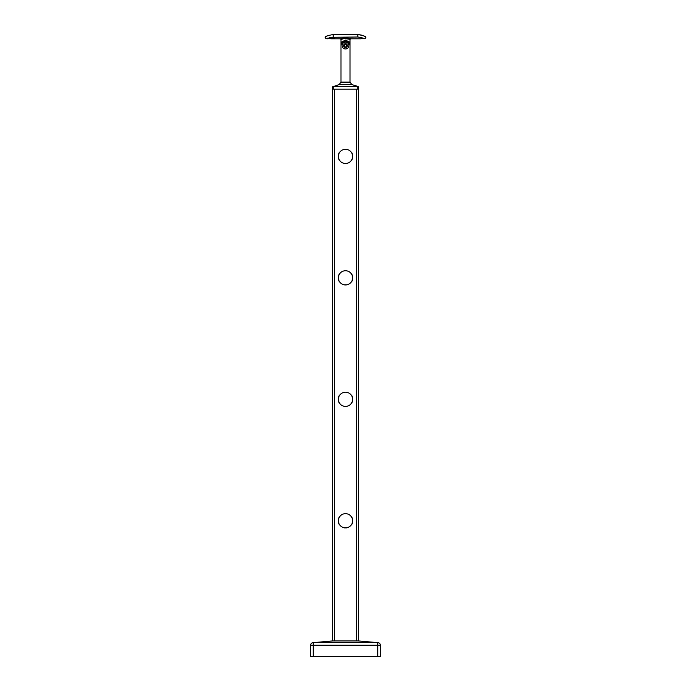 <?xml version="1.0" encoding="UTF-8"?>
<svg xmlns="http://www.w3.org/2000/svg" width="691" height="691" viewBox="0 0 691 691"><rect width="100%" height="100%" fill="white"/><g stroke="black" fill="none" stroke-linecap="round" stroke-linejoin="round"><path stroke-width="1.04" d="M350.026 45.58A3.878 3.878 0 0 0 346.148 41.71L344.852 41.71A3.878 3.878 0 0 0 340.974 45.58L340.974 82.117L350.026 82.117L350.026 39.447L350.665 38.8L360.521 38.8M330.963 38.8L327.569 38.428L330.963 37.305L334.358 38.428L327.059 38.8A1.935 1.935 0 0 1 325.15 37.184C325.409 36.303 328.104 35.422 333.226 34.55L357.774 34.55C362.896 35.422 365.591 36.303 365.85 37.184A1.935 1.935 0 0 1 363.941 38.8C363.95 38.264 361.894 37.668 357.774 37.003L330.497 37.323M327.819 38.057A3.395 0.708 180 0 0 330.963 38.497A3.395 0.708 180 0 0 334.081 38.074M330.963 37.392L329.028 37.789L330.963 38.195L332.898 37.789L330.963 37.392M343.28 38.8L341.052 39.422M341.985 39.111L342.632 38.938M340.974 45.58L340.974 39.447L340.335 38.8L343.902 38.057C351.261 38.774 352.332 38.774 347.107 38.057L346.588 38.014M344.17 38.031L342.71 38.221M349.836 44.388L349.836 42.211A5.493 5.493 0 0 0 349.577 41.901M346.269 40.147A5.493 5.493 0 0 0 345.5 40.095L341.164 42.211L341.164 44.388M349.836 42.211L345.5 40.095A5.493 5.493 0 0 0 345.111 40.104M346.899 38.67C351.322 39.56 350.855 39.534 345.5 38.584L344.101 38.67L343.902 38.057M363.423 38.454L360.426 38.8M365.34 36.804L364.641 36.364M364.217 36.131L363.725 35.889M363.008 35.578L361.764 35.137M361.6 35.094L357.774 34.55L357.774 37.003M327.854 35.63L327.361 35.846M326.869 36.087L326.351 36.373M326.342 36.373L325.15 37.184M348.895 45.58A3.395 3.395 0 0 1 345.5 48.975A3.395 3.395 0 0 1 342.105 45.58A3.395 3.395 0 0 1 345.5 42.194A3.395 3.395 0 0 1 348.895 45.58M358.232 86.548L358.422 89.191L357.774 89.191L357.774 86.608L358.232 86.548L351.849 84.587L339.151 84.587L333.226 86.608L357.774 86.608M333.226 86.608L333.226 89.191L357.774 89.191M333.226 89.191L332.578 89.191L332.768 86.548M340.974 82.117L339.151 84.587M350.026 82.117L351.849 84.587M345.5 47.446A1.866 1.866 0 0 1 343.634 45.58A1.866 1.866 0 0 1 345.5 43.723A1.866 1.866 0 0 1 347.366 45.58A1.866 1.866 0 0 1 345.5 47.446M346.796 44.837L346.796 46.332L345.5 47.074L344.204 46.332L344.204 44.837L345.5 44.094L346.796 44.837M344.161 527.881L346.839 527.881M345.5 513.663A7.109 7.109 0 0 0 338.391 520.772A7.109 7.109 0 0 0 345.5 527.881A7.109 7.109 0 0 0 352.609 520.772A7.109 7.109 0 0 0 345.5 513.663M351.417 516.833C352.738 516.574 352.73 524.979 351.417 524.711C352.73 524.97 352.73 516.574 351.417 516.833M339.583 524.711C338.27 524.97 338.27 516.574 339.583 516.833C338.262 516.574 338.27 524.979 339.583 524.711M346.994 163.335L344.006 163.335M346.839 163.37L345.5 163.491A7.109 7.109 0 0 0 352.609 156.382A7.109 7.109 0 0 0 345.5 149.282A7.109 7.109 0 0 0 338.391 156.382A7.109 7.109 0 0 0 345.5 163.491M351.417 152.443C352.738 152.184 352.73 160.588 351.417 160.329C352.73 160.588 352.73 152.193 351.417 152.443M339.583 160.329C338.27 160.588 338.27 152.193 339.583 152.443C338.262 152.184 338.27 160.588 339.583 160.329M346.994 284.796L344.006 284.796M345.5 270.742A7.109 7.109 0 0 0 338.391 277.851A7.109 7.109 0 0 0 345.5 284.951A7.109 7.109 0 0 0 352.609 277.851A7.109 7.109 0 0 0 345.5 270.742M351.417 273.904C352.738 273.645 352.73 282.058 351.417 281.79C352.73 282.049 352.73 273.653 351.417 273.904M339.583 281.79C338.27 282.049 338.27 273.653 339.583 273.904C338.262 273.645 338.27 282.058 339.583 281.79M344.161 406.42L346.994 406.256M345.5 392.203A7.109 7.109 0 0 0 338.391 399.312A7.109 7.109 0 0 0 345.5 406.42A7.109 7.109 0 0 0 352.609 399.312A7.109 7.109 0 0 0 345.5 392.203M351.417 395.373C352.738 395.105 352.73 403.518 351.417 403.25C352.73 403.509 352.73 395.114 351.417 395.373M339.583 403.25C338.27 403.509 338.27 395.114 339.583 395.373C338.262 395.105 338.27 403.518 339.583 403.25M358.586 640.946L378.029 642.673L358.404 640.928L358.422 89.191M356.487 640.946L356.487 89.191L334.513 89.191L334.513 640.946M358.404 640.928L332.596 640.928L312.971 642.673L332.596 640.928L332.578 89.191M377.804 656.45L377.804 645.247L380.387 645.247A2.583 2.583 0 0 0 378.029 642.673A2.583 2.583 0 0 1 380.387 645.247L380.387 656.45L310.613 656.45L310.613 645.247A2.583 2.583 0 0 1 312.971 642.673A2.583 2.583 0 0 0 310.613 645.247L313.196 645.247L313.196 656.45M333.226 34.55L333.226 37.003M378.029 642.673A2.583 1.823 95.1 0 0 377.804 642.673L377.804 645.247L313.196 645.247L313.196 642.673A2.583 1.823 -95.1 0 0 312.971 642.673M358.171 640.928L377.804 642.673L313.196 642.673L332.829 640.928M331.352 38.8L340.335 38.8"/></g></svg>
